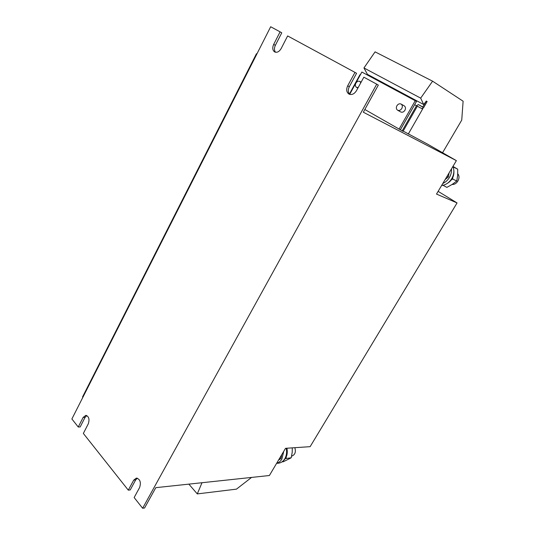 <?xml version="1.0" encoding="UTF-8"?>
<svg xmlns="http://www.w3.org/2000/svg" width="535" height="535" viewBox="0 0 535 535"><rect width="100%" height="100%" fill="white"/><g stroke="black" fill="none" stroke-linecap="round" stroke-linejoin="round"><path stroke-width="0.8" d="M452.951 166.398C454.476 170.404 454.075 174.484 451.741 178.65C449.193 182.669 445.809 184.963 441.596 185.525M451.486 168.873C451.701 171.875 450.998 174.764 449.393 177.526C447.728 180.255 445.535 182.241 442.813 183.478M286.198 448.27C287.034 452.142 286.559 455.659 284.774 458.823C283.149 461.444 281.029 462.909 278.421 463.203L276.602 463.363M283.737 451.353L281.905 459.063C280.554 461.284 278.802 462.681 276.662 463.263M358.189 87.526L356.511 87.372C355.247 86.429 355.039 85.025 355.889 83.146C357.019 81.4 358.323 80.825 359.801 81.42L360.804 82.751M396.89 105.776C398.107 103.971 399.511 103.402 401.116 104.064C402.467 105.081 402.694 106.552 401.798 108.485C400.588 110.277 399.184 110.852 397.599 110.21C396.221 109.2 395.987 107.722 396.89 105.776M397.599 110.21L400.762 111.975C402.347 112.611 403.738 112.042 404.941 110.263C405.844 108.344 405.617 106.88 404.266 105.87L401.116 104.064M456.375 160.634L436.513 194.078L457.057 202.932L310.133 446.665L285.536 448.317L269.386 475.515L155.799 487.666L144.564 507.996L142.631 508.25L376.74 84.169L378.319 85.092L363.325 112.21L456.375 160.634L427.425 144.062L403.149 131.102M364.83 109.494L403.036 131.309L417.333 106.211L421.874 108.672L423.713 107.508L427.131 101.543L426.321 101.048L422.737 107.134M399.077 129.142L415.227 100.72L416.477 101.463L400.354 129.811M457.057 202.932L438.132 191.363M376.74 84.169L363.84 77.187L356.457 90.709C354.29 94.046 351.789 95.176 348.967 94.086C346.466 92.267 346.038 89.505 347.696 85.807L354.979 72.385L356.577 73.322L349.308 86.697C347.824 89.847 347.997 92.421 349.83 94.421M354.979 72.385L287.643 35.932L281.142 48.585C279.237 51.734 277.076 52.851 274.662 51.942C272.536 50.364 272.208 47.849 273.679 44.405L280.093 31.846L281.764 32.809L275.358 45.335C274.08 48.157 274.154 50.471 275.572 52.263M280.093 31.846L270.683 26.75L71.884 418.972L78.25 427.004L83.146 417.42L85.834 415.347C88.897 416.437 89.713 419.253 88.295 423.8L83.346 433.437L128.286 490.147L130.219 489.946L135.656 479.942L137.355 478.183M142.631 508.25L134.145 497.537L139.648 487.459C141.213 482.289 140.123 479.166 136.378 478.083L133.73 480.122L135.656 479.942M78.25 427.004L80.163 426.957L85.052 417.394L86.784 415.555M415.227 100.72L361.854 72.044L349.716 94.314M128.286 490.147L133.73 480.122M82.845 397.358L82.537 396.983L256.446 53.734L256.894 53.961M256.88 53.981L256.446 53.734M423.713 104.552L367.411 74.338L363.954 67.958L420.677 98.132L423.713 104.552L426.321 101.048M442.565 152.729L461.738 120.101L463.116 101.209L432.601 81.18L420.677 98.132M432.601 81.18L375.075 51.855L363.954 67.958M422.951 108.424L408.285 134.051M402.186 130.861L416.504 105.723L418.37 104.552L422.73 107.134M349.435 94.013L359.787 75.014L360.797 73.977M367.244 74.94L367.538 74.412M202.003 482.724L197.281 493.912L236.463 489.144L251.577 477.421M197.281 493.912L188.855 484.128M282.005 461.865L283.329 461.745L291.214 457.793L292.217 452.282L292.277 447.862M285.369 458.582L291.214 457.793M286.252 458.201L286.178 457.124M278.588 460.026L280.922 458.642L281.758 454.683M279.33 458.776L280.922 458.642M286.907 448.223C287.97 453.673 286.733 457.893 283.175 460.882M291.602 456.174C295.019 454.884 296.096 452.062 294.832 447.695M443.013 185.291L446.865 187.384L452.222 184.394L456.79 180.99L457.659 175.293L457.706 169.194L453.66 167.154L453.486 167.963M451.647 179.599L452.73 179.051L456.79 180.99M452.73 179.051L452.677 177.861M452.958 166.412L457.706 169.194M453.132 166.853L453.66 167.154M445.194 179.466L448.357 176.965L449.079 172.919M447.053 176.343L448.357 176.965M453.466 167.91C455.131 175.714 452.269 181.311 444.859 184.702M452.155 184.441C457.117 184.97 461.11 177.426 457.746 173.808M83.146 417.42L85.052 417.394M273.679 44.405L275.358 45.335M347.696 85.807L349.308 86.697M419.005 104.927L422.904 107.033M359.787 75.014L360.129 75.201M414.632 104.706L416.504 105.723M359.801 81.42L361.118 82.176M356.511 87.372L357.868 88.128"/></g></svg>
